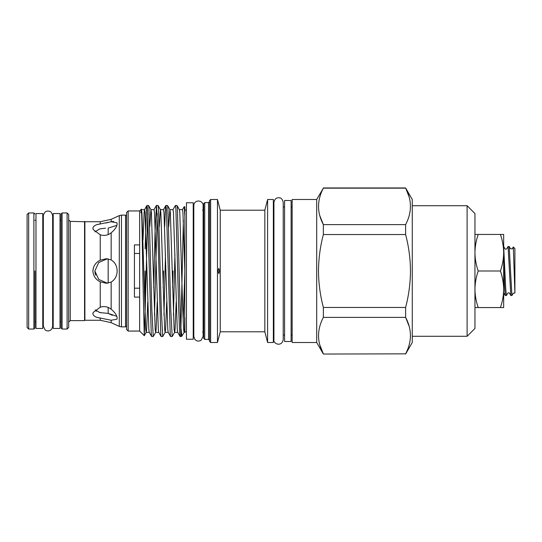 <?xml version="1.0" encoding="UTF-8"?>
<svg xmlns="http://www.w3.org/2000/svg" width="542" height="542" viewBox="0 0 542 542"><rect width="100%" height="100%" fill="white"/><g stroke="black" fill="none" stroke-linecap="round" stroke-linejoin="round"><path stroke-width="0.81" d="M107.363 283.222L98.752 279.442L94.857 271L95.155 273.473M95.202 273.656L95.697 275.133M500.408 307.558L503.674 307.558L503.674 252.721C503.586 246.488 502.495 240.397 500.408 234.442L503.674 234.442L503.674 252.721C503.586 258.94 502.495 265.031 500.408 271C502.495 276.955 503.586 283.046 503.674 289.279C503.586 295.498 502.495 301.589 500.408 307.558L474.948 307.558M291.108 271L291.108 200.493L284.577 200.493L284.577 341.507L291.108 341.507L291.108 271M193.237 271L193.237 202.762L186.441 202.762L186.441 339.238L193.237 339.238L193.237 271M210.628 199.503L210.628 342.497L209.578 341.453L209.578 200.547L210.628 199.503L217.471 199.503L220.235 210.208L220.235 331.792L264.835 331.792L267.606 342.497L273.351 342.497L273.351 199.503L267.606 199.503L267.606 342.497M217.471 199.503L217.471 342.497L210.628 342.497M218.06 271L218.805 268.392L219.578 271L218.805 273.608L218.06 271M172.932 209.693L175.412 205.452L175.879 208.663L178.725 309.529L179.673 333.337L180.086 336.494L180.933 336.548L177.397 208.663L176.99 205.506L175.412 205.452M174.944 254.171L173.44 315.234M145.134 248.88L146.509 208.663L146.984 205.452L147.458 208.663L151.245 333.337L151.658 336.494L153.237 336.548L151.814 309.529L148.975 208.663L148.562 205.506L146.984 205.452M147.742 213.629L145.134 311.304L145.134 271M153.698 287.829L155.039 232.471L156.455 205.452L157.878 232.471L160.723 333.337L161.13 336.494L162.715 336.548L161.292 309.529L158.447 208.663L158.034 205.506L156.455 205.452M157.214 213.629L154.49 315.234M164.68 226.766L165.459 208.663L165.933 205.452L166.408 208.663L170.195 333.337L170.608 336.494L172.187 336.548L170.764 309.529L167.925 208.663L167.512 205.506L165.933 205.452M165.473 254.171L163.969 315.234M157.214 302.023L156.123 329.36L155.717 332.307L153.237 336.548M163.176 287.829L163.562 271M166.692 302.023L165.601 329.36L165.188 332.307L162.715 336.548M172.647 287.829L173.04 271M176.17 302.023L175.073 329.36L174.666 332.307L172.187 336.548M128.156 210.94L128.156 331.06L126.591 329.495L126.591 212.505L128.156 210.94L139.646 210.94L139.646 331.06L144.26 335.674L142.763 271C142.167 230.235 141.57 197.884 140.954 212.735M149.307 332.368L146.171 332.368L145.703 329.36L141.909 212.64L141.299 209.341L139.646 210.94M145.134 311.304L144.267 335.674M316.697 342.497L316.697 199.503L292.152 199.503L292.152 342.497L316.697 342.497L323.364 354.041L405.612 353.845L323.364 354.041M220.235 210.208L264.835 210.208L264.835 331.792M204.727 339.394L203.677 338.344L203.677 203.657L204.727 202.606L204.727 339.394L208.535 339.394L208.535 202.606L209.578 201.563M139.646 244.896L134.43 244.896L134.43 297.104L139.646 297.104M405.612 307.463L323.364 307.463C320.207 295.437 318.581 283.283 318.493 271C318.594 258.615 320.22 246.461 323.364 234.537L405.612 234.537C408.756 246.461 410.375 258.615 410.477 271C410.389 283.283 408.77 295.437 405.612 307.463L405.612 317.382C412.035 329.468 412.035 341.623 405.612 353.845M319.807 215.662L323.364 224.618L323.364 234.537M405.612 224.618L323.364 224.618C316.941 212.532 316.941 200.377 323.364 188.155L405.612 188.155C412.035 200.249 412.035 212.403 405.612 224.618L405.612 234.537M316.697 199.503L323.364 188.155M323.364 187.959L405.612 187.959L412.272 199.503L412.272 342.497L405.612 354.041M409.122 196.936L405.612 187.959M474.948 213.548L474.948 328.452L467.109 336.284L467.109 205.716L474.948 213.548M60.006 271L60.006 213.548L53.211 213.548L53.211 328.452L60.006 328.452L60.006 271M42.771 271L42.771 213.548L35.975 213.548L35.975 328.452L42.771 328.452L42.771 271M61.05 328.005L61.05 213.995L62.093 212.952L62.093 329.048L61.05 328.005M34.932 271L34.932 328.005L34.932 271M116.787 316.291L108.163 313.384L100.006 312.599L95.209 309.909M111.157 320.241L111.157 322.666L100.243 320.275L100.243 318.046L111.157 320.241L116.957 319.197L117.153 318.134C116.991 315.403 114.992 312.416 111.157 309.164C107.743 306.609 104.111 305.959 100.243 307.219L93.17 312.436L92.899 313.676C93.265 316.027 95.71 317.483 100.243 318.046L97.37 317.449M111.157 282.077C114.992 279.767 116.991 276.074 117.153 271C116.991 265.926 114.992 262.233 111.157 259.923L106.266 258.724L100.243 260.174C95.717 262.396 93.271 266 92.899 271C93.265 275.986 95.71 279.597 100.243 281.826L106.266 283.276L111.157 282.077L111.157 309.164M97.37 224.551L100.243 223.954C95.717 224.517 93.271 225.973 92.899 228.324L93.17 229.564L100.243 234.781C104.125 236.034 107.763 235.391 111.157 232.836C114.992 229.584 116.991 226.597 117.153 223.866L116.957 222.803L111.157 221.759L113.63 221.373M108.569 222.389L105.859 222.992M94.931 231.854L99.714 228.934L105.561 228.175M92.899 270.986L93.461 267.579M67.106 212.952L68.671 214.517L68.671 327.483L67.106 329.048L67.106 212.952L62.093 212.952M27.1 327.483L27.1 214.517L28.665 212.952L28.665 329.048L27.1 327.483M100.243 320.275L84.891 320.275L84.891 221.725L70.236 221.387L70.236 320.613L68.671 322.185M84.891 320.275L84.552 320.613L84.552 221.387M510.53 271L509.202 246.495L508.091 246.454L510.808 295.505L511.912 295.546L510.53 271M510.808 295.505L509.473 293.195C509.033 292.666 508.471 292.666 507.773 293.195L506.384 295.546L505.693 288.358L503.674 246.495L505.008 248.805C505.435 249.334 506.004 249.334 506.709 248.805L508.091 246.454M514.9 293.053L513.321 246.969L514.9 248.541L514.9 293.053L513.301 293.195L511.912 295.546M503.674 263.344L504.643 288.358L505.279 295.505L506.384 295.546M184.876 317.666L184.876 331.921L186.441 331.921M100.243 221.725L100.243 223.954L111.157 221.759L111.157 219.334L100.243 221.725L84.891 221.725M93.19 229.612L92.899 228.324M108.163 234.591L108.163 228.101L116.903 225.357M94.857 271L98.739 262.538L107.336 258.778M108.163 307.409L108.163 313.384L112.316 315.308M96.002 310.891L96.442 311.223M99.111 312.375L101.103 312.815M134.43 253.453L139.646 253.453M139.646 288.202L134.43 288.202M180.906 328.371L183.365 220.154M182.403 209.693L184.199 206.644L184.876 216.251L184.876 272.565L182.945 212.64L182.471 209.632L179.341 209.632M180.086 336.494L177.668 332.307L177.261 329.36L173.467 212.64L172.993 209.632L169.863 209.632L168.704 226.766M170.608 336.494L168.189 332.307L167.783 329.36L163.996 212.64L163.521 209.632L160.385 209.632L159.226 226.766M161.13 336.494L158.718 332.307L158.311 329.36L154.517 212.64L154.043 209.632L150.913 209.632L149.755 226.766M151.658 336.494L149.24 332.307L148.833 329.36L145.046 212.64L144.572 209.632L141.381 209.673M146.923 205.506L144.504 209.693L144.097 212.64L143 239.977M184.876 272.565L184.551 329.36L184.144 332.307L181.861 336.209L180.933 327.802M184.876 331.921L184.876 332.368L184.077 332.368L183.602 329.36L182.654 307.07L179.808 212.64L179.402 209.693L176.99 205.506M177.735 332.368L174.599 332.368L174.124 329.36L170.337 212.64L169.931 209.693L167.512 205.506M168.257 332.368L165.127 332.368L164.653 329.36L160.859 212.64L160.452 209.693L158.034 205.506M158.786 332.368L155.649 332.368L155.175 329.36L151.387 212.64L150.981 209.693L148.562 205.506M147.742 302.023L146.645 329.36L146.238 332.307L144.301 335.661M184.849 271.318L183.155 321.338M409.169 326.338L405.612 317.382L323.364 317.382L323.364 307.463M319.855 345.064L323.364 353.845C316.941 341.751 316.941 329.597 323.364 317.382M184.199 206.644L184.876 206.888L184.876 216.251M474.948 234.442L478.213 234.442C476.12 240.411 475.029 246.502 474.948 252.721C475.036 258.954 476.12 265.045 478.213 271L500.408 271M478.213 271C476.12 276.969 475.029 283.06 474.948 289.279C475.036 295.512 476.12 301.603 478.213 307.558M478.213 234.442L500.408 234.442M108.163 258.886L108.163 283.114M34.932 328.005L33.889 329.048L33.889 212.952L28.665 212.952M119.287 326.406L119.287 215.594L121.469 215.12L121.469 326.88L119.287 326.406L111.157 322.666M126.591 325.837L125.548 326.88L125.548 215.12L121.469 215.12M100.243 307.219L100.243 281.826M111.157 232.836L111.157 259.923M100.243 260.174L100.243 234.781M273.927 271L273.927 202.376C274.638 198.839 276.555 197.335 279.672 197.857C281.305 197.898 282.484 199.402 283.222 202.376L283.222 339.624C281.677 347.476 272.897 343.703 273.927 339.624L273.927 271M284.577 206.969L283.222 206.969L283.222 202.376M203.108 209.964L203.108 205.56C203.677 204.178 201.109 199.578 196.251 201.468C194.686 202.383 193.873 203.745 193.806 205.56L193.806 336.44L194.734 339.224C196.583 341.277 198.718 341.623 201.116 340.254L203.108 336.44L203.108 332.036M203.108 336.44L203.108 205.56M273.351 206.969L273.927 206.969M264.835 210.208L267.606 199.503M204.727 202.606L208.535 202.606M208.535 339.394L209.578 340.437M202.633 331.921L203.677 332.964M412.272 205.716L467.109 205.716M52.642 326.311L52.642 215.689C51.924 212.796 50.819 211.312 49.342 211.245C46.151 210.533 44.153 212.017 43.34 215.689L43.34 326.311L45.176 330.003C47.771 331.562 50.02 331.162 51.917 328.798L52.642 326.311L52.642 321.738L53.211 321.738M70.236 221.387L68.671 219.815M125.548 326.88L121.469 326.88M84.552 320.613L70.236 320.613M67.106 329.048L62.093 329.048M33.889 329.048L28.665 329.048M43.34 321.738L42.771 321.738M35.975 321.738L34.932 321.738M61.05 321.738L60.006 321.738M193.237 210.079L193.806 210.079M184.876 210.079L186.441 210.079M291.108 206.969L292.152 206.969M503.674 292.897L505.279 295.505M509.202 246.495L510.537 248.805L512.231 248.805L513.294 246.983M283.222 335.031L284.577 335.031M291.108 335.031L292.152 335.031M193.237 331.921L193.806 331.921M53.211 220.262L52.642 220.262M61.05 220.262L60.006 220.262M35.975 220.262L34.932 220.262M43.34 220.262L42.771 220.262M111.157 219.334L119.287 215.594M125.548 215.12L126.591 216.163M33.889 212.952L34.932 213.995M165.872 205.506L163.454 209.693M156.394 205.506L153.982 209.693M412.272 336.284L467.109 336.284M202.633 210.079L203.677 209.036M128.156 331.06L139.646 331.06M181.861 336.209L180.933 336.548M273.351 335.031L273.927 335.031M220.235 331.792L217.471 342.497"/></g></svg>
